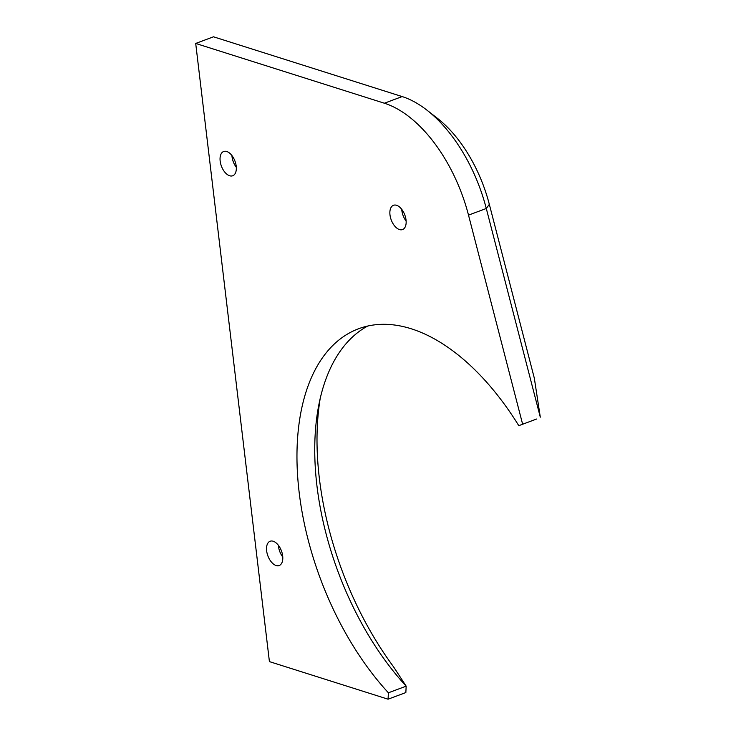 <?xml version="1.0" encoding="UTF-8"?>
<svg xmlns="http://www.w3.org/2000/svg" width="736" height="736" viewBox="0 0 736 736"><rect width="100%" height="100%" fill="white"/><g stroke="black" fill="none" stroke-linecap="round" stroke-linejoin="round"><path stroke-width="1.1" d="M401.746 209.346A12.954 7.231 -110.5 0 0 406.134 221.085M231.923 155.554A12.954 7.231 -110.5 0 0 236.311 167.284M278.392 545.293A12.954 7.231 -110.5 0 0 282.78 557.032M320.188 398.516A236.274 131.781 69.5 0 0 393.475 666.715L406.171 686.154L388.396 692.797L388.074 699.2L269.413 661.609L195.702 43.442L213.477 36.8L402.169 96.572A121.946 68.016 69.5 0 1 426.981 110.188A121.946 68.016 69.5 0 1 486.294 208.481L540.298 417.156L534.327 378.184L489.33 204.341A106.702 59.515 -110.5 0 0 437.432 118.33L426.981 110.188M282.679 555.919A12.954 7.231 -110.5 0 0 270.13 541.236A12.954 7.231 -110.5 0 0 267.895 555.91A12.954 7.231 -110.5 0 0 279.202 565.515A12.954 7.231 -110.5 0 0 282.679 555.919M236.21 166.17A12.954 7.231 -110.5 0 0 223.652 151.496A12.954 7.231 -110.5 0 0 221.416 166.161A12.954 7.231 -110.5 0 0 232.723 175.766A12.954 7.231 -110.5 0 0 236.21 166.17M406.033 219.972A12.954 7.231 -110.5 0 0 393.475 205.289A12.954 7.231 -110.5 0 0 391.239 219.963A12.954 7.231 -110.5 0 0 402.546 229.568A12.954 7.231 -110.5 0 0 406.033 219.972M388.074 699.2L405.849 692.558L406.171 686.154A221.03 123.28 -110.5 0 1 318.844 404.818A221.03 123.28 -110.5 0 1 367.706 326.039M536.572 419.032L518.797 425.675L536.572 419.032M518.797 425.675A221.03 123.28 -110.5 0 0 358.588 328.753A221.03 123.28 -110.5 0 0 297.97 480.534A221.03 123.28 -110.5 0 0 388.396 692.797M195.702 43.442L384.394 103.224A121.946 68.016 69.5 0 1 468.51 215.124L522.523 423.798M468.51 215.124L486.294 208.481L489.33 204.341M384.394 103.224L402.169 96.572"/></g></svg>
